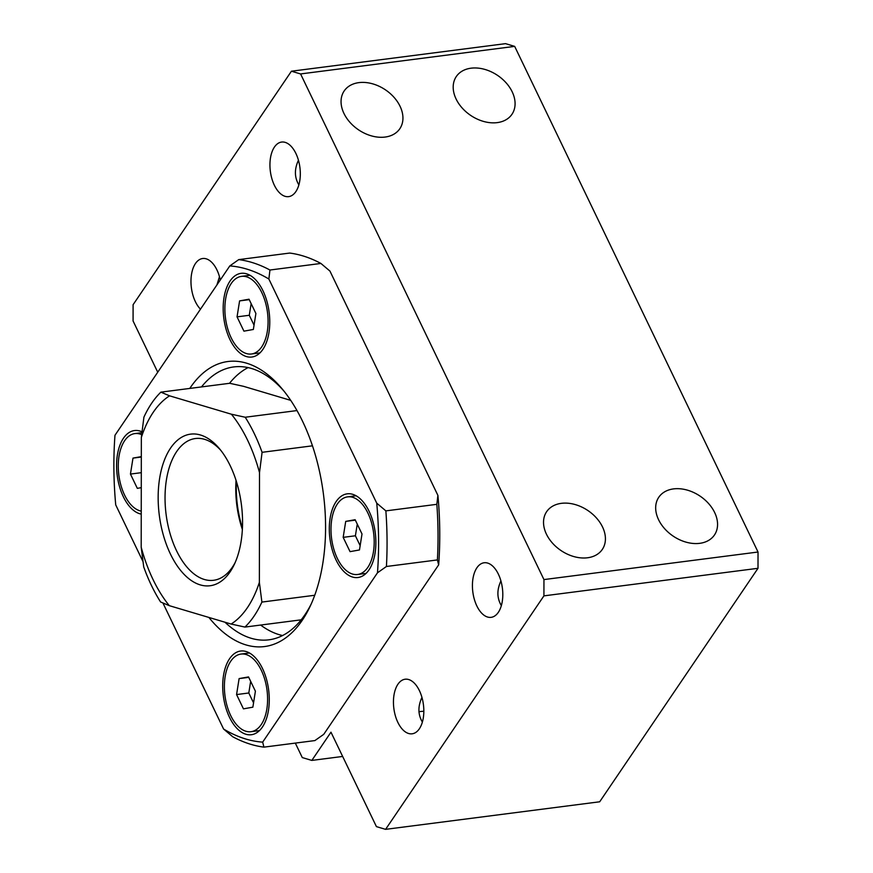 <?xml version="1.0" encoding="UTF-8"?>
<svg xmlns="http://www.w3.org/2000/svg" width="873" height="873" viewBox="0 0 873 873"><rect width="100%" height="100%" fill="white"/><g stroke="black" fill="none" stroke-linecap="round" stroke-linejoin="round"><path stroke-width="1.31" d="M437.93 495.504L437.919 495.591A239.737 129.87 -97.3 0 0 437.897 495.384L329.95 271.088L320.915 263.45L269.943 270.019L268.873 279.033L376.743 503.164A239.671 129.837 82.7 0 1 377.485 572.797L262.664 742.137A239.671 129.837 82.7 0 1 223.586 729.031L232.709 736.736A245.793 133.143 82.7 0 0 263.93 747.135L314.902 740.577L323.741 734.335L438.65 564.875A239.737 129.87 -97.3 0 0 438.661 564.678L438.672 564.733A239.671 129.837 82.7 0 0 437.93 495.504M342.653 756.455L311.836 760.416L302.287 757.578L295.314 743.098M142.965 561.514L115.727 504.9A239.671 129.837 82.7 0 1 114.974 435.267L229.806 265.927A239.671 129.837 82.7 0 1 268.873 279.033M162.935 603.003L223.586 729.031M262.915 349.331A42.188 22.851 82.7 0 1 251.861 357.024A42.188 22.851 82.7 0 1 223.804 318.099A42.188 22.851 82.7 0 1 241.09 273.336A42.188 22.851 82.7 0 1 266.832 301.01A42.188 22.851 82.7 0 1 262.915 349.331M369.028 569.829A42.188 22.851 82.7 0 1 357.974 577.511A42.188 22.851 82.7 0 1 329.929 538.586A42.188 22.851 82.7 0 1 347.203 493.834A42.188 22.851 82.7 0 1 372.946 521.508A42.188 22.851 82.7 0 1 369.028 569.829M262.424 727.034A42.188 22.851 82.7 0 1 251.369 734.728A42.188 22.851 82.7 0 1 223.324 695.803A42.188 22.851 82.7 0 1 240.599 651.04A42.188 22.851 82.7 0 1 266.341 678.725A42.188 22.851 82.7 0 1 262.424 727.034M141.24 514.11A42.188 22.851 82.7 0 1 116.818 471.649A42.188 22.851 82.7 0 1 134.486 430.553A42.188 22.851 82.7 0 1 141.993 431.808M189.779 388.43A143.685 77.839 82.7 0 1 281.957 388.66A143.685 77.839 82.7 0 1 310.013 606.593A143.685 77.839 82.7 0 1 302.211 620.354A143.685 77.839 82.7 0 1 208.887 617.44M290.698 400.358L243.491 386.313L229.686 383.291L160.872 392.152L169.58 395.829L231.4 414.217A120.758 65.41 82.7 0 1 259.51 472.631L262.086 452.312L312.458 445.819M438.65 564.875L437.395 559.931L386.423 566.49L377.485 572.797M262.664 742.137L263.93 747.135M376.743 503.164L385.866 510.88A245.793 133.143 82.7 0 1 386.423 566.49M229.806 265.927L238.733 259.619L289.705 253.061A245.793 133.143 82.7 0 1 320.915 263.45M260.634 625.057A137.574 74.521 -97.3 0 0 282.59 635.544M248.096 367.609A137.574 74.521 -97.3 0 0 229.512 383.312M169.307 605.666A120.758 65.41 82.7 0 1 141.197 547.251L143.718 566.915A131.452 71.215 82.7 0 0 160.599 601.988L169.307 605.666L231.127 624.053L244.942 627.076L301.185 619.83M244.942 627.076A131.452 71.215 82.7 0 0 261.9 602.075L259.368 582.4A120.758 65.41 82.7 0 1 231.127 624.053M259.368 582.4L259.51 472.631M160.872 392.152A131.452 71.215 82.7 0 0 143.914 417.152L141.339 437.471A120.758 65.41 82.7 0 1 169.58 395.829M141.339 437.471L141.197 547.251M230.134 571.804A76.431 41.402 82.7 0 1 173.792 560.401A76.431 41.402 82.7 0 1 164.91 458.838A76.431 41.402 82.7 0 1 219.352 448.569A76.431 41.402 82.7 0 1 234.28 564.493A76.431 41.402 82.7 0 1 230.134 571.804M251.14 303.629L249.285 315.284L254.043 325.16M249.285 315.284L237.052 316.855L243.927 331.151L253.356 329.47L255.898 313.505L249.023 299.21L239.595 300.89L249.231 299.657M237.052 316.855L239.595 300.89M357.264 524.127L355.398 535.782L360.156 545.647M355.398 535.782L343.165 537.353L350.051 551.638L359.469 549.957L362.011 533.992L355.136 519.708L345.719 521.388L355.344 520.144M343.165 537.353L345.719 521.388M250.66 681.333L248.805 692.987L253.552 702.863M248.805 692.987L236.572 694.57L243.447 708.854L252.864 707.174L255.407 691.209L248.532 676.924L239.115 678.594L248.74 677.361M236.572 694.57L239.115 678.594M141.295 472.675L130.448 474.072L137.323 488.356L141.273 487.658M141.317 457.037L132.991 458.107L130.448 474.072M141.317 456.623L132.991 458.107M261.725 346.854A39.132 21.192 82.7 0 1 251.468 353.991A39.132 21.192 82.7 0 1 225.452 317.892A39.132 21.192 82.7 0 1 241.483 276.37A39.132 21.192 82.7 0 1 265.348 302.047A39.132 21.192 82.7 0 1 261.725 346.854M367.839 567.352A39.132 21.192 82.7 0 1 357.592 574.489A39.132 21.192 82.7 0 1 331.565 538.379A39.132 21.192 82.7 0 1 347.596 496.868A39.132 21.192 82.7 0 1 371.472 522.534A39.132 21.192 82.7 0 1 367.839 567.352M261.234 724.568A39.132 21.192 82.7 0 1 250.988 731.694A39.132 21.192 82.7 0 1 224.961 695.595A39.132 21.192 82.7 0 1 240.992 654.073A39.132 21.192 82.7 0 1 264.868 679.751A39.132 21.192 82.7 0 1 261.234 724.568M141.24 511.109A39.132 21.192 82.7 0 1 118.499 471.802A39.132 21.192 82.7 0 1 134.879 433.586A39.132 21.192 82.7 0 1 141.655 434.667M242.432 528.089A73.376 39.743 82.7 0 1 236.463 481.721M242.367 529.485A71.466 38.707 82.7 0 1 236.048 480.39M235.241 562.376A71.466 38.707 82.7 0 1 232.338 567.254A71.466 38.707 82.7 0 1 213.623 580.283A71.466 38.707 82.7 0 1 166.099 514.35A71.466 38.707 82.7 0 1 195.366 438.53A71.466 38.707 82.7 0 1 220.814 450.37M311.192 604.029A137.574 74.521 82.7 0 1 304.928 614.745A137.574 74.521 82.7 0 1 268.895 639.822A137.574 74.521 82.7 0 1 224.994 622.231M201.477 386.925A137.574 74.521 82.7 0 1 233.768 366.933A137.574 74.521 82.7 0 1 283.747 390.853M296.984 410.572L245.215 417.239L231.4 414.217M512.178 91.796A33.632 24.106 34.1 0 0 484.373 69.283A33.632 24.106 34.1 0 0 456.306 76.529A33.632 24.106 34.1 0 0 470.612 115.356A33.632 24.106 34.1 0 0 511.971 114.276A33.632 24.106 34.1 0 0 512.178 91.796M219.472 276.708L216.908 284.947M200.484 309.173A27.51 14.906 82.7 0 1 191.012 279.338A27.51 14.906 82.7 0 1 202.645 258.517A27.51 14.906 82.7 0 1 220.28 279.971M400.03 106.233A33.632 24.106 34.1 0 0 372.236 83.721A33.632 24.106 34.1 0 0 344.169 90.967A33.632 24.106 34.1 0 0 358.476 129.793A33.632 24.106 34.1 0 0 399.834 128.713A33.632 24.106 34.1 0 0 400.03 106.233M298.446 160.239C294.277 169.22 294.419 177.437 298.872 184.901M311.836 760.416L330.976 732.185L376.427 826.622L385.593 829.35L543.923 595.866L543.944 579.585L300.585 73.943L291.418 71.215L133.1 304.699L133.078 320.98L157.729 372.204M419.356 728.791A27.51 14.906 82.7 0 1 412.154 733.8A27.51 14.906 82.7 0 1 393.854 708.418A27.51 14.906 82.7 0 1 405.127 679.227A27.51 14.906 82.7 0 1 421.91 697.276A27.51 14.906 82.7 0 1 419.356 728.791M295.849 191.613A27.51 14.906 82.7 0 1 288.647 196.632A27.51 14.906 82.7 0 1 270.346 171.25A27.51 14.906 82.7 0 1 281.619 142.059A27.51 14.906 82.7 0 1 298.402 160.108A27.51 14.906 82.7 0 1 295.849 191.613M498.33 612.333A27.51 14.906 82.7 0 1 491.117 617.342A27.51 14.906 82.7 0 1 472.828 591.959A27.51 14.906 82.7 0 1 484.089 562.769A27.51 14.906 82.7 0 1 500.884 580.818A27.51 14.906 82.7 0 1 498.33 612.333M714.649 512.506A33.632 24.106 34.1 0 0 686.855 489.993A33.632 24.106 34.1 0 0 658.788 497.25A33.632 24.106 34.1 0 0 673.094 536.066A33.632 24.106 34.1 0 0 714.452 534.996A33.632 24.106 34.1 0 0 714.649 512.506M238.733 259.619A245.793 133.143 82.7 0 1 269.943 270.019M385.866 510.88L436.838 504.321A245.793 133.143 82.7 0 1 437.395 559.931M436.838 504.321L437.897 495.384M245.215 417.239A131.452 71.215 82.7 0 1 262.086 452.312M543.923 595.866L758.004 568.301L599.686 801.785L385.593 829.35M758.004 568.301L758.026 552.02L514.677 46.378L505.511 43.65L291.418 71.215M514.677 46.378L300.585 73.943M602.512 526.943A33.632 24.106 34.1 0 0 574.707 504.43A33.632 24.106 34.1 0 0 546.64 511.687A33.632 24.106 34.1 0 0 560.946 550.503A33.632 24.106 34.1 0 0 602.305 549.433A33.632 24.106 34.1 0 0 602.512 526.943M758.026 552.02L543.944 579.585M500.916 580.96C496.759 589.93 496.901 598.158 501.342 605.622M421.954 697.418C417.785 706.399 417.927 714.616 422.379 722.08M423.831 711.309A33.632 24.106 34.1 0 0 418.931 711.746M261.9 602.075L314.727 595.266M249.951 275.279L241.483 276.37M259.947 352.899L251.468 353.991M356.064 495.777L347.596 496.868M366.06 573.397L357.592 574.489M249.46 652.982L240.992 654.073M259.456 730.603L250.988 731.694M141.895 432.681L134.879 433.586"/></g></svg>
